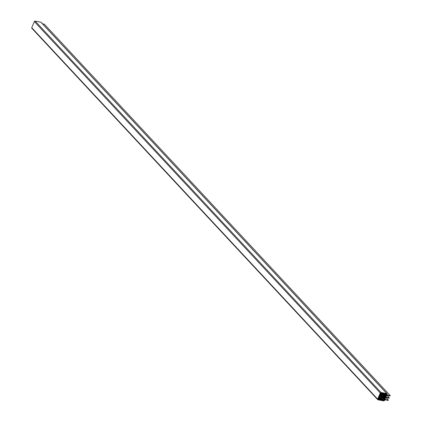 <?xml version="1.0" encoding="UTF-8"?>
<svg xmlns="http://www.w3.org/2000/svg" width="422" height="422" viewBox="0 0 422 422"><rect width="100%" height="100%" fill="white"/><g stroke="black" fill="none" stroke-linecap="round" stroke-linejoin="round"><path stroke-width="0.63" d="M390.097 395.957L386.7 395.308L385.903 397.181L389.295 397.83L389.142 398.189L385.75 397.545L384.948 399.418L388.346 400.067L388.187 400.425L384.795 399.776L384.516 400.425A0.659 0.512 -43 0 1 383.73 400.9L377.959 399.798A0.659 0.512 -43 0 1 377.658 399.117L380.275 392.993A0.659 0.512 -43 0 1 381.061 392.518L386.837 393.62A0.659 0.512 -43 0 1 387.132 394.301L386.853 394.95L390.25 395.593L390.097 395.957M44.342 24.175L42.569 23.838L44.342 24.175L390.25 395.593M40.923 22.202L35.153 21.1A0.659 0.512 -43 0 0 34.361 21.575L31.75 27.699A0.659 0.512 -43 0 0 32.046 28.379A0.659 0.512 -43 0 1 31.75 27.699L34.361 21.575A0.659 0.512 -43 0 1 35.153 21.1L40.923 22.202A0.659 0.512 -43 0 1 41.272 22.572A0.659 0.512 -43 0 0 40.923 22.202L386.837 393.62M386.051 393.858L386.462 393.937A0.512 0.396 -43 0 1 386.694 394.464L384.278 400.13A0.512 0.396 -43 0 1 383.667 400.499L378.328 399.481A0.512 0.396 -43 0 1 378.096 398.954L380.517 393.288A0.512 0.396 -43 0 1 381.124 392.919L386.051 393.858M386.046 397.598L388.346 400.067M387 395.367L389.295 397.83M385.444 393.758L386.51 394.902M385.149 393.71L386.388 395.039M384.948 393.663L386.378 395.198M384.632 393.594L386.257 395.34M384.5 393.62L386.251 395.498M384.205 393.568L386.13 395.641M383.983 393.499L386.125 395.799M383.688 393.452L386.003 395.936M383.466 393.383L385.998 396.1M383.171 393.336L385.877 396.237M382.96 393.278L385.866 396.4M382.654 393.214L385.745 396.538M382.522 393.241L385.74 396.701M382.226 393.193L385.618 396.838M382.005 393.125L385.613 396.996M381.71 393.072L385.492 397.139M381.467 392.982L385.486 397.297M381.161 392.924L385.365 397.434M380.997 392.914L385.36 397.598M380.802 392.977L385.233 397.735M380.707 393.04L385.228 397.899M380.581 393.172L385.107 398.036M380.517 393.278L385.101 398.199M380.438 393.462L384.98 398.336M380.391 393.578L384.975 398.495M380.327 393.779L384.853 398.637M380.296 393.911L384.848 398.795M380.201 394.074L384.727 398.938M380.169 394.211L384.716 399.096M380.069 394.375L384.595 399.233M380.043 394.512L384.59 399.397M379.942 394.675L384.468 399.534M379.916 394.813L384.463 399.697M379.304 396.179L383.255 400.42M379.304 396.211L383.139 400.33M379.236 396.353L382.97 400.367M379.22 396.374L382.859 400.278M379.172 396.538L382.691 400.314M379.172 396.569L382.575 400.225M379.083 396.685L382.406 400.256M379.067 396.701L382.295 400.172M379.035 396.886L382.126 400.204M379.019 396.907L382.01 400.114M378.924 397.018L381.841 400.151M378.924 397.049L381.731 400.061M378.882 397.218L381.562 400.098M378.866 397.239L381.446 400.009M378.792 397.376L381.277 400.045M378.792 397.408L381.166 399.956M378.724 397.55L380.997 399.987M378.708 397.571L380.881 399.903M378.661 397.735L380.713 399.935M378.661 397.767L380.602 399.845M380.317 399.792L378.555 397.899L380.433 399.882M378.529 398.083L380.148 399.829M378.513 398.104L380.037 399.739M378.413 398.215L379.869 399.776M378.413 398.247L379.753 399.687M378.37 398.415L379.584 399.718M378.355 398.437L379.473 399.634M378.27 398.553L379.304 399.666M378.26 398.579L379.188 399.576M378.123 398.896L378.74 399.56M35.153 21.1L381.061 392.518M34.361 21.575L380.275 392.993M31.75 27.699L377.658 399.117M386.146 393.879L386.694 394.464M379.694 395.214L384.278 400.13M379.431 395.952L383.667 400.499M378.059 399.191L378.328 399.481M31.808 28.253L377.722 399.671M41.161 22.329L387.069 393.747"/></g></svg>
